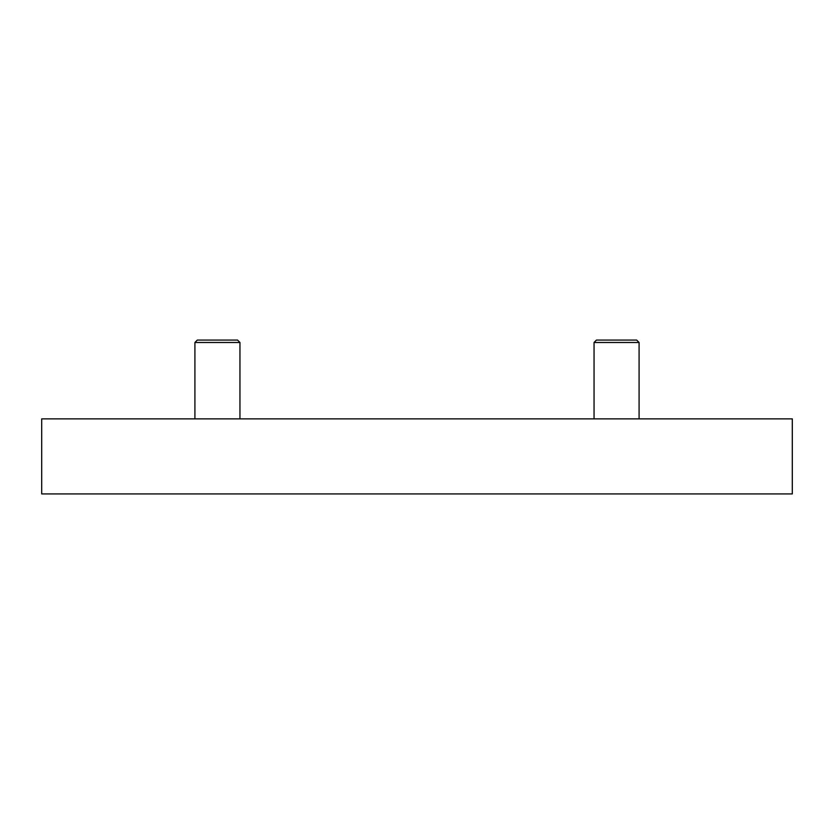 <?xml version="1.0" encoding="UTF-8"?>
<svg xmlns="http://www.w3.org/2000/svg" width="834" height="834" viewBox="0 0 834 834"><rect width="100%" height="100%" fill="white"/><g stroke="black" fill="none" stroke-linecap="round" stroke-linejoin="round"><path stroke-width="1.25" d="M792.3 493.926L792.3 418.866L41.7 418.866L41.7 493.926L792.3 493.926M594.048 342.482L596.446 340.074L636.676 340.074L639.084 342.482L594.048 342.482L594.048 418.866M639.084 342.482L639.084 418.866L639.084 342.482L636.676 340.074M194.916 342.482L197.324 340.074L237.554 340.074L239.952 342.482L194.916 342.482L194.916 418.866M239.952 342.482L239.952 418.866L239.952 342.482L237.554 340.074"/></g></svg>
